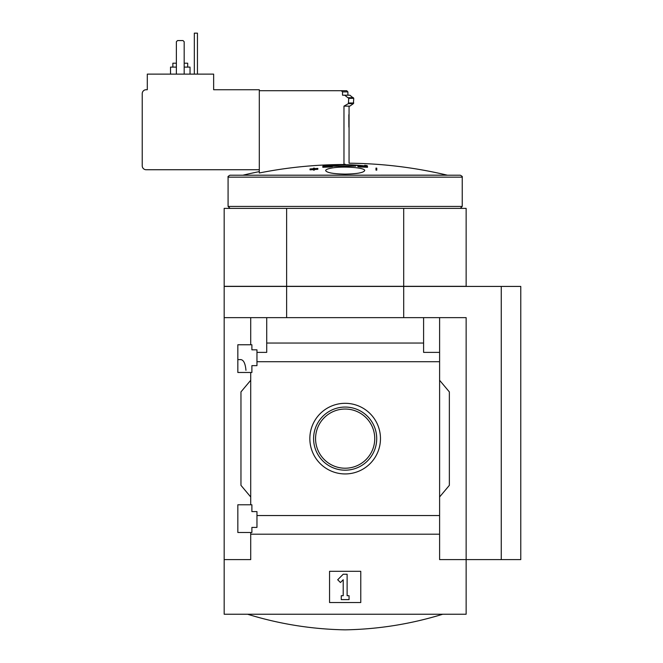 <?xml version="1.0" encoding="UTF-8"?>
<svg xmlns="http://www.w3.org/2000/svg" width="663" height="663" viewBox="0 0 663 663"><rect width="100%" height="100%" fill="white"/><g stroke="black" fill="none" stroke-linecap="round" stroke-linejoin="round"><path stroke-width="0.99" d="M245.956 370.327C245.368 363.606 243.669 360.026 240.868 359.603L237.835 359.595M237.835 532.48L237.835 504.775L251.89 504.775L251.89 511.604L256.962 511.604L256.962 527.408L251.89 527.408L251.89 532.48L237.835 532.48M237.835 372.473L237.835 344.768L251.89 344.768L251.89 349.84L256.962 349.84L256.962 365.644L251.89 365.644L251.89 372.473L237.835 372.473M250.713 372.473L250.713 504.775M250.713 344.768L250.713 317.643L224.177 317.643L224.177 286.424L403.701 286.424L403.701 317.643M345.158 403.311A35.313 35.313 0 0 1 375.739 456.285A35.313 35.313 0 0 1 314.577 456.285A35.313 35.313 0 0 1 345.158 403.311M250.713 532.48L250.713 559.605L224.177 559.605L224.177 614.236L466.139 614.236L466.139 559.605L439.602 559.605L439.602 515.541L256.962 515.541M439.602 515.541L439.602 361.716L256.962 361.716M224.177 559.605L224.177 317.643M439.602 361.716L439.602 352.376L423.599 352.376L423.599 343.044L266.717 343.044L266.717 352.376L256.962 352.376M423.599 343.044L423.599 317.643L250.713 317.643M439.602 534.204L250.713 534.204M347.893 95.199L347.893 91.884L342.522 91.884L341.288 90.715L259.299 90.715L259.299 89.737L213.643 89.737L213.643 74.123L147.302 74.123L147.302 89.737L146.125 89.737A3.903 3.903 0 0 0 142.23 93.64L142.23 165.833A3.903 3.903 0 0 0 146.125 169.736L259.299 169.736M342.522 91.884L342.522 95.199L344.661 95.199L348.738 98.339L348.39 103.627L343.973 106.13L343.973 164.515A439.66 439.66 0 0 0 259.299 172.977L259.299 90.715M347.893 91.884L346.716 90.715L341.288 90.715M343.973 164.515C350.752 162.767 350.752 162.767 343.973 164.515L345.158 164.209M348.879 127.105L348.846 114.699M349.061 106.13L349.061 163.206A440.986 440.986 0 0 1 447.185 175.148L242.683 175.206L447.185 175.148M364.7 165.278A440.655 22.012 90 0 1 364.981 165.924C351.788 164.349 338.578 164.349 325.342 165.924A440.655 22.012 -90 0 1 325.624 165.278A440.481 326.635 90 0 0 323.163 165.634A440.555 22.003 90 0 0 322.806 166.504L322.806 167.291A437.323 436.776 90 0 1 329.975 167.026A439.867 326.179 -90 0 1 332.428 166.67L332.428 165.891A437.621 437.074 -90 0 0 327.074 166.048C339.166 164.639 351.224 164.639 363.249 166.048A437.621 437.074 90 0 0 357.887 165.891L357.887 166.67A439.867 326.179 90 0 1 360.349 167.026A437.323 436.776 -90 0 1 367.509 167.291L367.509 166.504A440.555 22.003 -90 0 0 367.153 165.634A440.481 326.635 -90 0 0 364.7 165.278L364.7 165.883M332.428 166.264L355.675 166.098M310.035 169.082A435.732 435.732 0 0 1 313.549 168.816L313.549 169.38A435.168 435.168 0 0 1 314.328 169.322L314.328 168.758A435.732 435.732 0 0 1 317.842 168.518L317.842 168.402A435.848 435.848 0 0 0 314.328 168.634L314.328 168.104A436.378 436.378 0 0 0 313.549 168.162L313.549 168.692A435.848 435.848 0 0 0 310.035 168.957L310.035 169.861A435.732 435.732 0 0 1 313.549 169.595M314.328 169.537A435.732 435.732 0 0 1 317.842 169.305L317.842 168.518M313.549 169.38L313.549 170.159A435.168 435.168 0 0 1 314.328 170.101L314.328 168.758M375.987 170.101A435.168 435.168 0 0 1 376.766 170.159L376.766 168.162A436.378 436.378 0 0 0 375.987 168.104L375.987 170.101M331.268 168.129C342.489 165.874 365.644 167.598 364.675 170.59C363.564 172.712 357.059 173.888 345.158 174.112C333.249 173.888 326.751 172.712 325.649 170.59C325.74 169.637 327.613 168.816 331.268 168.129M403.701 286.424L501.261 286.424L501.261 559.605L466.139 559.605L466.139 317.643L423.599 317.643M266.717 317.643L266.717 343.044M439.602 317.643L439.602 352.376M250.713 496.968L240.959 485.341L240.959 391.908L250.713 380.28M439.602 380.28L449.357 391.908L449.357 485.341L439.602 496.968M329.552 602.534L329.552 571.315L360.771 571.315L360.771 602.534L329.552 602.534M322.806 166.504A437.323 436.776 90 0 1 329.975 166.247L329.975 167.026M329.975 166.247A439.867 326.179 -90 0 1 332.428 165.891M357.887 165.891A439.867 326.179 90 0 1 360.349 166.247L360.349 167.026M360.349 166.247A437.323 436.776 -90 0 1 367.509 166.504M325.624 165.278L325.624 165.883M375.987 169.322A435.168 435.168 0 0 1 376.766 169.38M286.623 317.643L286.623 286.424M501.261 286.424L520.77 286.424L520.77 559.605L501.261 559.605M286.623 208.373L286.623 286.308L224.177 286.308L224.177 208.373L466.139 208.373L466.139 286.308L403.701 286.308L403.701 208.373M286.623 286.308L403.701 286.308M462.235 177.154C462.658 176.748 462.012 176.093 460.288 175.206L230.036 175.206C228.304 176.093 227.658 176.748 228.08 177.154L228.08 206.425L462.235 206.425L462.235 177.154L228.08 177.154M337.691 579.76L343.21 574.241L347.114 574.241L347.114 595.705L349.061 595.705L349.061 599.609L341.254 599.609L341.254 595.705L343.21 595.705L343.21 579.76L340.45 582.52L337.691 579.76M345.158 407.065A31.559 31.559 0 0 1 372.49 454.404A31.559 31.559 0 0 1 317.826 454.404A31.559 31.559 0 0 1 345.158 407.065M345.158 409.038A29.586 29.586 0 0 1 370.783 453.417A29.586 29.586 0 0 1 319.533 453.417A29.586 29.586 0 0 1 345.158 409.038M344.661 95.199L349.84 95.199L353.744 98.339L353.412 103.627L349.84 106.13L344.661 106.13M184.181 74.123L184.181 41.736L183.005 40.567L177.543 40.567L176.375 41.736L176.375 74.123M187.687 67.104L187.687 63.2L184.181 63.2M176.375 63.2L172.861 63.2L172.861 67.104M190.032 74.123L190.032 67.104L184.181 67.104M176.375 67.104L170.524 67.104L170.524 74.123M197.45 74.123L197.45 33.15L194.325 33.15L194.325 74.123M353.412 103.627L348.39 103.627M353.744 102.989L348.738 102.989M353.744 98.339L348.738 98.339M353.412 97.701L348.39 97.701M259.299 171.626A440.986 440.986 0 0 0 243.13 175.148M460.288 208.373L462.235 206.425M230.036 208.373L228.08 206.425M247.597 614.236C279.38 624.04 311.9 629.245 345.158 629.85C378.416 629.245 410.936 624.04 442.727 614.236"/></g></svg>
